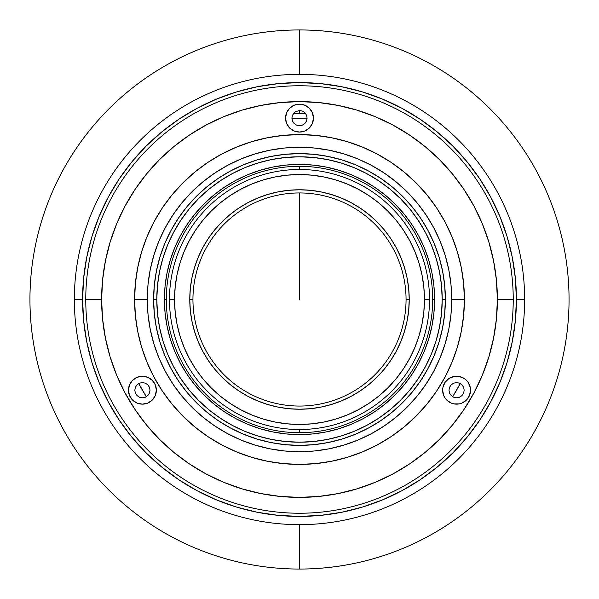 <?xml version="1.0" encoding="UTF-8"?>
<svg xmlns="http://www.w3.org/2000/svg" width="599" height="599" viewBox="0 0 599 599"><rect width="100%" height="100%" fill="white"/><g stroke="black" fill="none" stroke-linecap="round" stroke-linejoin="round"><path stroke-width="0.9" d="M299.5 299.5L299.5 192.945L299.5 299.5M299.5 169.48L299.5 166.312L299.5 169.48M299.5 432.688L299.5 429.52L299.5 432.688M524.657 299.5L516.405 299.5A216.905 216.905 0 0 1 299.5 516.405A216.905 216.905 0 0 1 82.595 299.5L74.343 299.5A225.157 225.157 0 0 0 299.5 524.657A225.157 225.157 0 0 0 524.657 299.5A225.157 225.157 0 0 1 299.5 524.657A225.157 225.157 0 0 1 74.343 299.5A225.157 225.157 0 0 1 299.5 74.343A225.157 225.157 0 0 1 524.657 299.5A225.157 225.157 0 0 0 299.5 74.343A225.157 225.157 0 0 0 74.343 299.5L82.595 299.5A216.905 216.905 0 0 1 299.5 82.595A216.905 216.905 0 0 1 516.405 299.5L524.657 299.5M516.405 299.5L515.365 278.243L512.242 257.181L507.068 236.538L499.895 216.494L490.798 197.251L479.851 178.989L467.175 161.895L452.874 146.126L437.105 131.825L420.011 119.149L401.749 108.202L382.506 99.105L362.462 91.932L341.819 86.758L320.757 83.635L299.5 82.595L278.243 83.635L257.181 86.758L236.538 91.932L216.494 99.105L197.251 108.202L178.989 119.149L161.895 131.825L146.126 146.126L131.825 161.895L119.149 178.989L108.202 197.251L99.105 216.494L91.932 236.538L86.758 257.181L83.635 278.243L82.595 299.5L83.635 320.757L86.758 341.819L91.932 362.462L99.105 382.506L108.202 401.749L119.149 420.011L131.825 437.105L146.126 452.874L161.895 467.175L178.989 479.851L197.251 490.798L216.494 499.895L236.538 507.068L257.181 512.242L278.243 515.365L299.5 516.405L320.757 515.365L341.819 512.242L362.462 507.068L382.506 499.895L401.749 490.798L420.011 479.851L437.105 467.175L452.874 452.874L467.175 437.105L479.851 420.011L490.798 401.749L499.895 382.506L507.068 362.462L512.242 341.819L515.365 320.757L516.405 299.5M307.107 118.265A181.392 181.392 0 0 0 291.893 118.265L307.107 118.265M138.743 383.525A181.392 181.392 0 0 0 146.351 396.703L138.743 383.525M452.649 396.703A181.392 181.392 0 0 0 460.257 383.525L452.649 396.703M293.315 113.668L305.685 113.668M299.5 29.95A269.55 269.55 0 0 1 569.05 299.5A269.55 269.55 0 0 1 299.5 569.05A269.55 269.55 0 0 0 569.05 299.5A269.55 269.55 0 0 0 299.5 29.95L299.5 74.343L299.5 29.95A269.55 269.55 0 0 0 29.95 299.5A269.55 269.55 0 0 0 299.5 569.05L299.5 524.657L299.5 569.05A269.55 269.55 0 0 1 29.95 299.5A269.55 269.55 0 0 1 299.5 29.95M299.5 110.501L299.5 113.668L299.5 110.501L295.27 111.781L292.469 115.195L291.893 118.108L292.469 121.02L294.116 123.491L296.587 125.139L299.5 125.723L302.413 125.139L304.884 123.491L306.531 121.02L307.107 118.108L306.531 115.195L304.884 112.724L302.413 111.077L299.5 110.501M445.371 299.5L442.204 299.5A142.704 142.704 0 0 1 299.5 442.204A142.704 142.704 0 0 1 156.796 299.5L153.629 299.5A145.871 145.871 0 0 0 299.5 445.371A145.871 145.871 0 0 0 445.371 299.5A145.871 145.871 0 0 1 299.5 445.371A145.871 145.871 0 0 1 153.629 299.5L154.325 285.199L156.429 271.04L159.911 257.158L164.732 243.673L170.85 230.735L178.21 218.455L186.738 206.962L196.352 196.352L206.962 186.738L218.455 178.21L230.735 170.85L243.673 164.732L257.158 159.911L271.04 156.429L285.199 154.325L299.5 153.629L313.801 154.325L327.96 156.429L341.842 159.911L355.327 164.732L368.265 170.85L380.545 178.21L392.038 186.738L402.648 196.352L412.262 206.962L420.79 218.455L428.15 230.735L434.268 243.673L439.089 257.158L442.571 271.04L444.675 285.199L445.371 299.5L444.675 313.801L442.571 327.96L439.089 341.842L434.268 355.327L428.15 368.265L420.79 380.545L412.262 392.038L402.648 402.648L392.038 412.262L380.545 420.79L368.265 428.15L355.327 434.268L341.842 439.089L327.96 442.571L313.801 444.675L299.5 445.371L285.199 444.675L271.04 442.571L257.158 439.089L243.673 434.268L230.735 428.15L218.455 420.79L206.962 412.262L196.352 402.648L186.738 392.038L178.21 380.545L170.85 368.265L164.732 355.327L159.911 341.842L156.429 327.96L154.325 313.801L153.629 299.5A145.871 145.871 0 0 1 299.5 153.629A145.871 145.871 0 0 1 445.371 299.5A145.871 145.871 0 0 0 299.5 153.629A145.871 145.871 0 0 0 153.629 299.5L156.796 299.5A142.704 142.704 0 0 1 299.5 156.796A142.704 142.704 0 0 1 442.204 299.5L445.371 299.5M464.405 299.5L451.713 299.5A152.213 152.213 0 0 1 299.5 451.713A152.213 152.213 0 0 1 147.287 299.5L134.595 299.5A164.905 164.905 0 0 0 299.5 464.405A164.905 164.905 0 0 0 464.405 299.5L463.604 315.666L461.23 331.674L457.299 347.368L451.848 362.605L444.93 377.235L436.611 391.117L426.967 404.115L416.103 416.103L404.115 426.967L391.117 436.611L377.235 444.93L362.605 451.848L347.368 457.299L331.674 461.23L315.666 463.604L299.5 464.405L283.334 463.604L267.326 461.23L251.632 457.299L236.395 451.848L221.765 444.93L207.883 436.611L194.885 426.967L182.897 416.103L172.033 404.115L162.389 391.117L154.07 377.235L147.152 362.605L141.701 347.368L137.77 331.674L135.396 315.666L134.595 299.5L135.396 283.334L137.77 267.326L141.701 251.632L147.152 236.395L154.07 221.765L162.389 207.883L172.033 194.885L182.897 182.897L194.885 172.033L207.883 162.389L221.765 154.07L236.395 147.152L251.632 141.701L267.326 137.77L283.334 135.396L299.5 134.595L315.666 135.396L331.674 137.77L347.368 141.701L362.605 147.152L377.235 154.07L391.117 162.389L404.115 172.033L416.103 182.897L426.967 194.885L436.611 207.883L444.93 221.765L451.848 236.395L457.299 251.632L461.23 267.326L463.604 283.334L464.405 299.5A164.905 164.905 0 0 0 299.5 134.595A164.905 164.905 0 0 0 134.595 299.5L147.287 299.5A152.213 152.213 0 0 1 299.5 147.287A152.213 152.213 0 0 1 451.713 299.5L464.405 299.5M459.313 376.509L464.345 378.59L466.456 380.328L468.193 382.447L470.275 387.471L470.544 390.196L469.481 395.535L466.456 400.065L461.926 403.09L459.313 403.883L453.87 403.883L451.249 403.09L446.727 400.065L444.99 397.946L443.702 395.535L442.639 390.196A13.957 13.957 0 0 1 456.588 376.239A13.957 13.957 0 0 1 470.544 390.196A13.957 13.957 0 0 1 456.588 404.145A13.957 13.957 0 0 1 442.639 390.196L442.908 387.471L444.99 382.447L448.838 378.59L453.87 376.509L460.054 376.681M285.543 118.108A13.957 13.957 0 0 1 299.5 104.159A13.957 13.957 0 0 1 313.457 118.108A13.957 13.957 0 0 1 299.5 132.065A13.957 13.957 0 0 1 285.543 118.108L286.607 112.769L289.631 108.239L294.161 105.214L299.5 104.159L304.839 105.214L309.369 108.239L312.393 112.769L313.457 118.108L312.393 123.446L309.369 127.976L304.839 131.001L299.5 132.065L294.161 131.001L289.631 127.976L286.607 123.446L285.543 118.108L285.813 120.833M128.456 390.196A13.957 13.957 0 0 1 142.412 376.239A13.957 13.957 0 0 1 156.361 390.196A13.957 13.957 0 0 1 142.412 404.145A13.957 13.957 0 0 1 128.456 390.196L129.519 384.858L132.544 380.328L137.074 377.303L142.412 376.239L147.751 377.303L152.273 380.328L155.298 384.858L156.361 390.196L155.298 395.535L152.273 400.065L147.751 403.09L142.412 404.145L137.074 403.09L132.544 400.065L129.519 395.535L128.456 390.196M513.238 299.5L497.38 299.5A197.88 197.88 0 0 1 299.5 497.38A197.88 197.88 0 0 1 101.62 299.5L85.762 299.5A213.738 213.738 0 0 0 299.5 513.238A213.738 213.738 0 0 0 513.238 299.5A213.738 213.738 0 0 1 299.5 513.238A213.738 213.738 0 0 1 85.762 299.5A213.738 213.738 0 0 1 299.5 85.762A213.738 213.738 0 0 1 513.238 299.5A213.738 213.738 0 0 0 299.5 85.762A213.738 213.738 0 0 0 85.762 299.5L101.62 299.5A197.88 197.88 0 0 1 299.5 101.62A197.88 197.88 0 0 1 497.38 299.5L513.238 299.5M432.688 299.5A133.188 133.188 0 0 0 299.5 166.312A133.188 133.188 0 0 0 166.312 299.5L164.411 299.5A135.089 135.089 0 0 1 299.5 164.411A135.089 135.089 0 0 1 434.589 299.5L432.688 299.5A133.188 133.188 0 0 1 299.5 432.688A133.188 133.188 0 0 1 166.312 299.5A133.188 133.188 0 0 1 299.5 166.312A133.188 133.188 0 0 1 432.688 299.5L434.589 299.5A135.089 135.089 0 0 1 299.5 434.589A135.089 135.089 0 0 1 164.411 299.5L166.312 299.5A133.188 133.188 0 0 0 299.5 432.688A133.188 133.188 0 0 0 432.688 299.5M150.02 390.196L149.443 387.283L147.796 384.813L145.325 383.165L142.412 382.581L139.5 383.165L137.029 384.813L135.381 387.283L134.797 390.196L135.381 393.109L137.029 395.58L139.5 397.227L142.412 397.803L145.325 397.227L147.796 395.58L149.443 393.109L150.02 390.196M464.203 390.196L463.619 387.283L461.971 384.813L459.5 383.165L456.588 382.581L453.675 383.165L451.204 384.813L449.557 387.283L448.98 390.196L449.557 393.109L451.204 395.58L453.675 397.227L456.588 397.803L459.5 397.227L461.971 395.58L463.619 393.109L464.203 390.196M497.38 299.5L496.429 280.107L493.576 260.894L488.859 242.056L482.322 223.771L474.019 206.221L464.03 189.561L452.462 173.965L439.426 159.574L425.035 146.538L409.439 134.97L392.779 124.981L375.229 116.678L356.944 110.141L338.106 105.424L318.893 102.571L299.5 101.62L280.107 102.571L260.894 105.424L242.056 110.141L223.771 116.678L206.221 124.981L189.561 134.97L173.965 146.538L159.574 159.574L146.538 173.965L134.97 189.561L124.981 206.221L116.678 223.771L110.141 242.056L105.424 260.894L102.571 280.107L101.62 299.5L102.571 318.893L105.424 338.106L110.141 356.944L116.678 375.229L124.981 392.779L134.97 409.439L146.538 425.035L159.574 439.426L173.965 452.462L189.561 464.03L206.221 474.019L223.771 482.322L242.056 488.859L260.894 493.576L280.107 496.429L299.5 497.38L318.893 496.429L338.106 493.576L356.944 488.859L375.229 482.322L392.779 474.019L409.439 464.03L425.035 452.462L439.426 439.426L452.462 425.035L464.03 409.439L474.019 392.779L482.322 375.229L488.859 356.944L493.576 338.106L496.429 318.893L497.38 299.5M444.99 397.946L443.702 395.535M154.01 397.946L152.273 400.065M451.713 299.5L450.987 284.577L448.793 269.805L445.162 255.316L440.13 241.247L433.743 227.747L426.061 214.936L417.166 202.934L407.133 191.867L396.066 181.834L384.064 172.939L371.253 165.257L357.753 158.87L343.684 153.838L329.195 150.207L314.423 148.013L299.5 147.287L284.577 148.013L269.805 150.207L255.316 153.838L241.247 158.87L227.747 165.257L214.936 172.939L202.934 181.834L191.867 191.867L181.834 202.934L172.939 214.936L165.257 227.747L158.87 241.247L153.838 255.316L150.207 269.805L148.013 284.577L147.287 299.5L148.013 314.423L150.207 329.195L153.838 343.684L158.87 357.753L165.257 371.253L172.939 384.064L181.834 396.066L191.867 407.133L202.934 417.166L214.936 426.061L227.747 433.743L241.247 440.13L255.316 445.162L269.805 448.793L284.577 450.987L299.5 451.713L314.423 450.987L329.195 448.793L343.684 445.162L357.753 440.13L371.253 433.743L384.064 426.061L396.066 417.166L407.133 407.133L417.166 396.066L426.061 384.064L433.743 371.253L440.13 357.753L445.162 343.684L448.793 329.195L450.987 314.423L451.713 299.5M442.204 299.5L441.515 285.513L439.464 271.661L436.057 258.079L431.34 244.894L425.35 232.232L418.154 220.215L409.813 208.969L400.409 198.591L390.031 189.187L378.785 180.846L366.768 173.65L354.106 167.66L340.921 162.943L327.339 159.536L313.487 157.485L299.5 156.796L285.513 157.485L271.661 159.536L258.079 162.943L244.894 167.66L232.232 173.65L220.215 180.846L208.969 189.187L198.591 198.591L189.187 208.969L180.846 220.215L173.65 232.232L167.66 244.894L162.943 258.079L159.536 271.661L157.485 285.513L156.796 299.5L157.485 313.487L159.536 327.339L162.943 340.921L167.66 354.106L173.65 366.768L180.846 378.785L189.187 390.031L198.591 400.409L208.969 409.813L220.215 418.154L232.232 425.35L244.894 431.34L258.079 436.057L271.661 439.464L285.513 441.515L299.5 442.204L313.487 441.515L327.339 439.464L340.921 436.057L354.106 431.34L366.768 425.35L378.785 418.154L390.031 409.813L400.409 400.409L409.813 390.031L418.154 378.785L425.35 366.768L431.34 354.106L436.057 340.921L439.464 327.339L441.515 313.487L442.204 299.5M434.589 299.5L433.938 312.738L431.999 325.856L428.772 338.712L424.309 351.201L418.641 363.181L411.827 374.555L403.928 385.202L395.026 395.026L385.202 403.928L374.555 411.827L363.181 418.641L351.201 424.309L338.712 428.772L325.856 431.999L312.738 433.938L299.5 434.589L286.262 433.938L273.144 431.999L260.288 428.772L247.799 424.309L235.819 418.641L224.445 411.827L213.798 403.928L203.974 395.026L195.072 385.202L187.173 374.555L180.359 363.181L174.691 351.201L170.228 338.712L167.001 325.856L165.062 312.738L164.411 299.5L165.062 286.262L167.001 273.144L170.228 260.288L174.691 247.799L180.359 235.819L187.173 224.445L195.072 213.798L203.974 203.974L213.798 195.072L224.445 187.173L235.819 180.359L247.799 174.691L260.288 170.228L273.144 167.001L286.262 165.062L299.5 164.411L312.738 165.062L325.856 167.001L338.712 170.228L351.201 174.691L363.181 180.359L374.555 187.173L385.202 195.072L395.026 203.974L403.928 213.798L411.827 224.445L418.641 235.819L424.309 247.799L428.772 260.288L431.999 273.144L433.938 286.262L434.589 299.5M406.055 299.5A106.555 106.555 0 0 0 299.5 192.945A106.555 106.555 0 0 0 192.945 299.5L189.778 299.5A109.722 109.722 0 0 1 299.5 189.778A109.722 109.722 0 0 1 409.222 299.5L406.055 299.5A106.555 106.555 0 0 1 299.5 406.055A106.555 106.555 0 0 1 192.945 299.5A106.555 106.555 0 0 1 299.5 192.945A106.555 106.555 0 0 1 406.055 299.5L409.222 299.5L408.698 310.252L407.118 320.907L404.497 331.352L400.873 341.49L396.268 351.224L390.728 360.456L384.318 369.104L377.085 377.085L369.104 384.318L360.456 390.728L351.224 396.268L341.49 400.873L331.352 404.497L320.907 407.118L310.252 408.698L299.5 409.222L288.748 408.698L278.093 407.118L267.648 404.497L257.51 400.873L247.776 396.268L238.544 390.728L229.896 384.318L221.915 377.085L214.682 369.104L208.272 360.456L202.732 351.224L198.127 341.49L194.503 331.352L191.882 320.907L190.302 310.252L189.778 299.5L190.302 288.748L191.882 278.093L194.503 267.648L198.127 257.51L202.732 247.776L208.272 238.544L214.682 229.896L221.915 221.915L229.896 214.682L238.544 208.272L247.776 202.732L257.51 198.127L267.648 194.503L278.093 191.882L288.748 190.302L299.5 189.778L310.252 190.302L320.907 191.882L331.352 194.503L341.49 198.127L351.224 202.732L360.456 208.272L369.104 214.682L377.085 221.915L384.318 229.896L390.728 238.544L396.268 247.776L400.873 257.51L404.497 267.648L407.118 278.093L408.698 288.748L409.222 299.5A109.722 109.722 0 0 1 299.5 409.222A109.722 109.722 0 0 1 189.778 299.5L192.945 299.5A106.555 106.555 0 0 0 299.5 406.055A106.555 106.555 0 0 0 406.055 299.5M429.52 299.5L424.444 299.5A124.944 124.944 0 0 1 299.5 424.444A124.944 124.944 0 0 1 174.556 299.5L169.48 299.5A130.02 130.02 0 0 0 299.5 429.52A130.02 130.02 0 0 0 429.52 299.5A130.02 130.02 0 0 1 299.5 429.52A130.02 130.02 0 0 1 169.48 299.5A130.02 130.02 0 0 1 299.5 169.48A130.02 130.02 0 0 1 429.52 299.5A130.02 130.02 0 0 0 299.5 169.48A130.02 130.02 0 0 0 169.48 299.5L174.556 299.5A124.944 124.944 0 0 1 299.5 174.556A124.944 124.944 0 0 1 424.444 299.5L429.52 299.5M424.444 299.5L423.845 287.25L422.04 275.128L419.068 263.231L414.935 251.685L409.694 240.603L403.389 230.083L396.081 220.237L387.853 211.148L378.763 202.919L368.917 195.611L358.397 189.306L347.315 184.065L335.769 179.932L323.872 176.96L311.75 175.155L299.5 174.556L287.25 175.155L275.128 176.96L263.231 179.932L251.685 184.065L240.603 189.306L230.083 195.611L220.237 202.919L211.148 211.148L202.919 220.237L195.611 230.083L189.306 240.603L184.065 251.685L179.932 263.231L176.96 275.128L175.155 287.25L174.556 299.5L175.155 311.75L176.96 323.872L179.932 335.769L184.065 347.315L189.306 358.397L195.611 368.917L202.919 378.763L211.148 387.853L220.237 396.081L230.083 403.389L240.603 409.694L251.685 414.935L263.231 419.068L275.128 422.04L287.25 423.845L299.5 424.444L311.75 423.845L323.872 422.04L335.769 419.068L347.315 414.935L358.397 409.694L368.917 403.389L378.763 396.081L387.853 387.853L396.081 378.763L403.389 368.917L409.694 358.397L414.935 347.315L419.068 335.769L422.04 323.872L423.845 311.75L424.444 299.5"/></g></svg>
